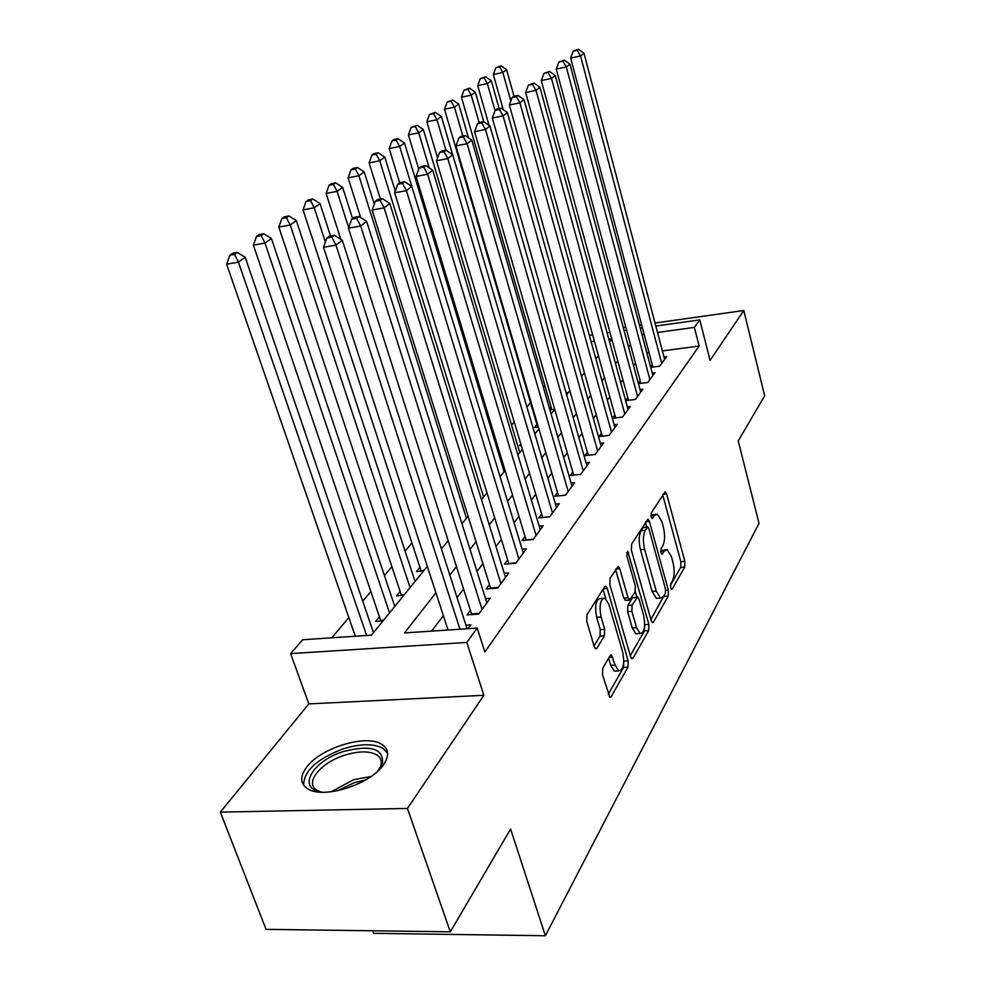 <?xml version="1.0" encoding="UTF-8"?>
<svg xmlns="http://www.w3.org/2000/svg" width="985" height="985" viewBox="0 0 985 985"><rect width="100%" height="100%" fill="white"/><g stroke="black" fill="none" stroke-linecap="round" stroke-linejoin="round"><path stroke-width="1.48" d="M670.637 587.946L671.561 589.449L672.201 589.092L684.698 567.064L684.846 561.351L666.648 493.99L665.22 491.675L651.282 512.889L651.147 517.002L652.156 518.627L654.496 515.561L657.278 514.096L661.809 521.459L663.373 527.172C665.146 534.917 664.961 541.134 662.794 545.813L661.095 548.633L660.972 552.745L661.932 554.309L664.247 551.132L667.104 549.581L671.425 556.673L672.952 562.3C674.713 569.958 674.528 576.163 672.41 580.941L670.76 583.834L670.637 587.946M383.485 764.766C389.469 755.84 388.927 749.043 381.848 744.364C366.506 733.837 320.815 747.701 306.63 767.204C299.625 776.734 300.129 784.011 308.145 789.047C324.077 799.241 370.877 784.122 383.485 764.766M602.783 668.101L602.5 674.7L609.875 697.343L611.192 696.678L627.901 667.214L628.135 660.837L607.289 588.55L605.8 586.21L604.655 586.764L587.048 614.665L586.74 621.276L594.214 646.591L595.642 648.856L596.922 648.229L604.408 635.842L604.692 629.341L601.084 616.967C598.991 605.356 600.284 599.089 604.95 598.141L608.878 604.322L622.668 652.021C624.724 663.693 623.406 669.985 618.715 670.871L615.108 665.072L611.402 654.926L610.171 655.542L602.783 668.101M450.317 931.822L266.048 929.36L220.332 812.133L407.433 808.439L450.317 931.822L510.599 829.038L545.382 935.75L759.029 523.355L738.221 440.935L764.668 395.847L743.786 310.509L710.074 360.412L699.781 319.891L694.363 327.389L699.128 346.031L484.854 652.008L477.208 628.061L466.828 642.442L290.649 653.609L302.703 639.758L371.468 635.153L427.318 566.363M407.433 808.439L483.857 695.299L466.828 642.442M651.147 620.476L652.464 622.631L653.498 622.077L668.187 596.171L668.372 590.261L649.411 521.447L647.97 519.12L631.619 544.065L631.385 550.159L651.147 620.476M648.684 630.56L633.035 658.165L631.865 658.768L630.535 656.626L609.801 584.536L610.072 578.195L618.284 566.338L619.762 568.677L628.061 597.846L629.464 600.099L635.066 592.022L635.288 585.866L626.792 555.749L627.667 551.095L648.893 624.428L648.684 630.56L644.461 630.831L630.277 655.702M743.786 310.509L655.013 323.018M641.641 324.902L639.487 325.21M625.77 327.143L623.259 327.5M379.471 616.807L375.741 621.363L383.091 620.846M400.169 591.505L396.61 595.851L403.825 595.297M419.942 567.335L416.544 571.497L423.636 570.906M520.806 444.05L519.526 445.614L521.225 445.417M536.899 424.387L534.362 427.49L538.339 427.022M551.058 407.076L549.618 408.837M650.716 367.343L659.679 366.186L666.611 356.681L663.964 357.038M638.415 383.67L647.761 382.5L654.963 372.638L652.218 372.983M625.635 400.636L635.387 399.442L642.873 389.198L640.004 389.555M614.849 415.116L612.535 418.243L622.532 417.061L630.302 406.411L627.31 406.768M601.392 433.301L598.979 436.564L609.136 435.407L617.238 424.313L614.111 424.683M587.38 452.238L584.868 455.636L595.199 454.504L603.633 442.942L600.357 443.312M572.777 471.963L570.155 475.509L580.67 474.401L589.461 462.359L586.026 462.728M557.547 492.549L554.814 496.243L565.513 495.172L574.686 482.601L571.091 482.97M541.639 514.022L538.795 517.888L549.679 516.854L559.258 503.729L555.491 504.098M525.03 536.468L522.05 540.506L533.144 539.509L543.154 525.793L539.189 526.162M507.657 559.948L504.542 564.159L515.832 563.223L526.31 548.867L522.136 549.236M489.471 584.524L486.196 588.944L497.708 588.057L508.679 573.011L504.283 573.369M470.411 610.281L466.976 614.911L478.698 614.086L490.21 598.314L485.568 598.658M699.128 346.031L662.363 350.943M649.053 352.728L646.899 353.012M635.485 363.182L633.564 365.706M622.902 379.717L620.71 382.599M609.813 396.918L607.314 400.193M596.196 414.796L593.389 418.502M582.024 433.425L578.86 437.586M567.249 452.841L563.703 457.496M551.846 473.083L547.894 478.279M535.754 494.236L531.358 499.998M518.935 516.325L514.072 522.715M501.353 539.435L495.96 546.503M482.933 563.642L476.986 571.448M463.615 589.005L457.065 597.624M443.361 615.637L431.565 631.126M652.218 364.635L650.58 366.839M640.238 380.813L638.342 383.374M627.79 397.632L625.623 400.563M465.917 625.192L470.842 624.859L468.047 628.676M544.877 385.689L543.412 387.413M530.521 402.668L526.901 406.94M514.232 421.937L511.572 425.089M496.662 442.721L495.652 443.915M411.952 542.932L405.081 551.071M391.895 566.67L384.409 575.523M370.889 591.517L362.726 601.17M348.862 617.57L331.76 637.812M566.079 392.806L568.48 392.498M549.925 409.895L554.69 409.317M441.034 547.722L442.573 547.586M414.796 580.608L415.818 580.522M394.431 605.467L395.65 605.369M373.093 631.496L374.522 631.397M372.625 930.776L373.561 933.337L545.382 935.75M483.857 695.299L308.822 703.906L220.332 812.133M308.822 703.906L290.649 653.609M435.924 592.822L404.466 632.936L477.208 628.061M630.486 344.651L628.553 347.126M617.755 360.892L615.539 363.724M604.519 377.772L601.995 380.998M590.741 395.342L587.897 398.987M576.397 413.651L573.196 417.738M561.45 432.723L557.855 437.291M545.838 452.62L541.848 457.717M529.548 473.403L525.104 479.067M512.52 495.123L507.595 501.414M494.704 517.851L489.25 524.808M476.038 541.652L470.017 549.335M456.474 566.609L449.825 575.08M694.363 327.389L657.512 332.487M644.153 334.346L641.998 334.641M589.35 335.368L592.662 334.9M607.105 332.881L610.01 332.474M624.071 330.504L626.583 330.147M640.287 328.227L642.442 327.919M655.813 326.047L699.781 319.891M611.734 338.828L608.841 339.234M594.411 341.229L591.098 341.684M441.44 548.965L448.187 540.667M461.94 523.712L468.06 516.189M481.468 499.666L487.009 492.845M500.084 476.74L505.096 470.571M517.864 454.848L522.37 449.283M534.843 433.929L538.906 428.931M551.083 413.922L554.727 409.44M566.646 394.763L569.896 390.762M581.544 376.405L584.437 372.835M595.839 358.799L598.4 355.647M609.567 341.881L611.82 339.111M665.614 549.704L660.701 550.713M655.813 514.232L650.888 515.266M670.391 585.41L680.684 567.385L680.832 561.672L662.708 494.802M646.702 527.037L645.384 522.247M650.888 619.577L664.579 594.657M665.392 593.241L665.515 589.092L648.807 528.563L647.798 526.938L645.298 530.238C643.008 535.003 642.786 541.368 644.633 549.359L656.244 591.086L660.492 598.067L663.607 596.368L665.392 593.241M647.453 526.963L643.008 527.64L647.157 527.27M658.017 598.24L656.342 598.363L652.082 591.394L640.447 549.716C638.6 541.738 638.822 535.36 641.136 530.607L643.008 527.64M615.588 569.453L623.776 598.154L625.795 600.357M635.3 591.529L636.852 597.045M636.569 627.728L640.151 633.552C644.449 632.592 645.618 626.571 643.661 615.502L639.056 599.212L637.677 596.984L632.124 605.073L631.89 611.303L636.569 627.728L632.296 627.999L635.891 633.811L637.517 633.712M637.098 597.021L632.37 597.833L636.618 597.526M632.296 627.999L627.617 611.599L627.851 605.381L632.37 597.833M644.461 630.831L644.695 624.785M616.216 671.007L614.332 671.105L610.712 665.318L608.619 658.165M603.152 598.277L600.567 598.461C595.876 599.409 594.571 605.677 596.664 617.263L601.084 616.967M594.017 645.951L600 636.113L600.271 629.624L596.664 617.263M608.262 694.265L623.567 667.461L623.764 660.947M605.726 598.585L603.042 589.325M513.998 96.21L506.61 69.763L502.842 72.471L493.337 74.491L503.249 109.667M499.629 66.906L501.143 65.835L495.824 67.719L499.629 66.906L502.842 72.471L510.821 100.999M501.143 65.835L506.61 69.763M493.337 74.491L495.824 67.719M661.711 363.391L580.547 55.973L584.006 53.288L664.604 359.439M652.858 367.073L570.66 58.078L580.547 55.973L577.173 50.309L578.564 49.25L573.221 51.158L577.173 50.309M573.221 51.158L570.66 58.078M584.006 53.288L578.564 49.25M322.785 792.236C295.943 789.588 311.888 760.863 343.839 751.432C370.914 744.623 383.781 748.625 382.463 763.437L377.661 771.23M379.25 769.26L380.604 766.33C382.205 761.343 380.875 757.49 376.59 754.781C369.129 750.853 358.552 750.976 344.848 755.138C320.273 762.562 303.589 783.567 317.65 790.647L320.31 791.817M387.61 753.168L382.943 748.329C373.697 743.441 360.547 743.589 343.519 748.76C317.059 758.733 303.774 770.886 303.639 785.217M499.149 108.609L491.281 80.77L487.353 83.59L477.7 85.609L489.052 125.378M484.091 77.901L485.667 76.781L480.237 78.714L484.091 77.901L487.353 83.59L495.036 110.689M485.667 76.781L491.281 80.77M477.7 85.609L480.237 78.714M483.758 121.684L475.324 92.208L471.236 95.151L461.436 97.183L551.809 409.662M467.924 89.327L469.574 88.157L464.009 90.152L467.924 89.327L471.236 95.151L479.104 122.546M469.574 88.157L475.324 92.208M461.436 97.183L464.009 90.152M468.491 137.814L458.714 104.127L454.454 107.18L444.494 109.236L537.687 427.096M451.093 101.233L452.817 100.014L447.116 102.058L451.093 101.233L454.454 107.18L462.851 136.041M452.817 100.014L458.714 104.127M444.494 109.236L447.116 102.058M452.644 154.756L441.403 116.55L436.958 119.739L426.837 121.795L437.562 157.834M433.56 113.644L435.345 112.376L429.509 114.469L433.56 113.644L436.958 119.739L445.959 150.225L441.452 151.111L439.47 152.613L444.013 151.727L445.983 150.225L452.731 154.817L556.488 507.521M435.345 112.376L441.403 116.55M426.837 121.795L429.509 114.469M649.878 379.594L566.313 66.98L569.921 64.185L652.883 375.482M640.915 383.362L556.254 69.098L566.313 66.98L562.891 61.193L564.343 60.085L558.864 62.043L562.891 61.193M558.864 62.043L556.254 69.098M569.921 64.185L564.343 60.085M637.591 396.426L551.489 78.443L555.244 75.537L640.706 392.165M628.504 400.279L541.27 80.573L551.489 78.443L548.005 72.521L549.519 71.363L543.929 73.382L548.005 72.521M543.929 73.382L541.27 80.573M555.244 75.537L549.519 71.363M624.81 413.934L536.037 90.386L539.952 87.357L628.061 409.489M615.613 417.886L525.645 92.528L536.037 90.386L532.503 84.328L534.092 83.122L528.354 85.19L532.503 84.328M528.354 85.19L525.645 92.528M539.952 87.357L534.092 83.122M611.525 432.144L519.92 102.859L524.008 99.694L614.899 427.515M602.204 436.195L509.344 105.001L519.92 102.859L516.337 96.641L517.987 95.397L513.764 96.259L512.114 97.515L516.337 96.641M512.114 97.515L509.344 105.001M524.008 99.694L517.987 95.397M519.76 452.509L423.341 129.503L418.711 132.827L408.43 134.896L418.736 169.088M415.264 126.585L417.123 125.267L411.151 127.41L415.264 126.585L418.711 132.827L429.214 167.869M417.123 125.267L423.341 129.503M408.43 134.896L411.151 127.41M597.686 451.105L503.089 115.873L507.361 112.561L601.195 446.291M588.23 455.267L492.328 118.028L503.089 115.873L499.444 109.507L501.168 108.19L496.883 109.064L495.147 110.382L499.444 109.507M495.147 110.382L492.328 118.028M507.361 112.561L501.168 108.19M504.098 471.79L404.503 143.022L399.664 146.494L389.198 148.563L399.688 182.791M396.155 140.092L398.112 138.713L393.938 139.55L391.981 140.929L396.155 140.092L399.664 146.494L523.281 553.016M398.112 138.713L404.503 143.022M389.198 148.563L391.981 140.929M583.255 470.867L485.494 129.466L489.976 126.018L586.925 465.843M573.689 475.139L474.548 131.645L485.494 129.466L481.8 122.953L483.598 121.574L479.227 122.448L477.429 123.827L481.8 122.953M477.429 123.827L474.548 131.645M489.976 126.018L483.598 121.574M395.256 191.115L384.815 157.144L379.742 160.777L369.116 162.857L380.358 199.019M376.196 154.214L378.228 152.773L373.992 153.611L371.948 155.051L376.196 154.214L379.742 160.777L483.598 497.043M378.228 152.773L384.815 157.144M369.116 162.857L371.948 155.051M568.21 491.478L467.099 143.699L471.778 140.079L572.026 486.233M558.52 495.874L455.956 145.879L467.099 143.699L463.344 137.001L465.228 135.573L460.783 136.447L458.887 137.888L463.344 137.001M458.887 137.888L455.956 145.879M471.778 140.079L465.228 135.573M374.275 204.129L364.216 171.919L358.922 175.724L348.099 177.805L360.658 217.525M355.314 168.989L357.444 167.475L353.123 168.324L350.98 169.826L355.314 168.989L358.922 175.724L466.41 518.221M357.444 167.475L364.216 171.919M348.099 177.805L350.98 169.826M452.731 154.817L447.83 158.597L436.478 160.789L542.686 517.519M552.499 512.988L447.83 158.597L444.013 151.727M439.47 152.613L436.478 160.789M352.556 218.547L342.657 187.384L337.104 191.373L326.097 193.454L340.835 239.33M333.447 184.454L335.676 182.878L331.28 183.715L329.039 185.303L333.447 184.454L337.104 191.373L348.653 227.584M335.676 182.878L342.657 187.384M326.097 193.454L329.039 185.303M536.086 535.471L427.625 174.222L432.76 170.245L540.26 529.758M526.138 540.137L416.064 176.413L427.625 174.222L423.735 167.167L425.815 165.591L421.198 166.477L419.117 168.053L423.735 167.167M419.117 168.053L416.064 176.413M432.76 170.245L425.815 165.591M330.504 235.92L320.051 203.6L314.227 207.773L303.023 209.867L421.161 571.103M310.521 200.669L312.861 199.019L308.391 199.856L306.039 201.519L310.521 200.669L314.227 207.773L325.37 242.088M312.861 199.019L320.051 203.6M303.023 209.867L306.039 201.519M404.638 181.708L399.947 182.594L397.755 184.257L402.471 183.37L404.638 181.708L411.816 186.448L406.411 190.622L394.64 192.814L508.839 563.802M518.923 559L406.411 190.622L402.471 183.37M397.755 184.257L394.64 192.814M415.079 581.446L296.337 220.615L290.23 224.999L278.817 227.079L401.474 595.482M286.45 217.697L288.913 215.949L284.357 216.799L281.895 218.535L286.45 217.697L290.23 224.999L410.092 587.589M288.913 215.949L296.337 220.615M278.817 227.079L281.895 218.535M500.934 583.625L384.125 207.86L389.801 203.476L505.514 577.358M490.727 588.587L372.121 210.051L384.125 207.86L380.112 200.386L382.402 198.65L377.612 199.536L375.322 201.272L380.112 200.386M375.322 201.272L372.121 210.051M389.801 203.476L382.402 198.65M394.776 606.452L271.429 238.493L265.002 243.098L253.391 245.166L380.863 621.006M261.173 235.575L263.758 233.74L259.129 234.59L256.531 236.412L261.173 235.575L265.002 243.098L389.543 612.892M263.758 233.74L271.429 238.493M253.391 245.166L256.531 236.412M482.096 609.444L360.682 225.996L366.654 221.379L486.885 602.869M471.753 614.578L348.444 228.188L360.682 225.996L356.595 218.301L359.008 216.466L354.12 217.353L351.707 219.187L356.595 218.301M351.707 219.187L348.444 228.188M366.654 221.379L359.008 216.466M373.487 632.666L245.216 257.282L238.456 262.133L226.636 264.202L355.314 636.236M234.565 254.389L237.286 252.468L232.571 253.305L229.85 255.226L234.565 254.389L238.456 262.133L366.654 635.473M237.286 252.468L245.216 257.282M226.636 264.202L229.85 255.226M459.958 629.218L335.971 245.105L342.275 240.229L467.062 628.75M448.04 630.018L323.486 247.284L335.971 245.105L331.822 237.163L334.358 235.243L329.384 236.117L326.835 238.05L331.822 237.163M326.835 238.05L323.486 247.284M342.275 240.229L334.358 235.243M671.191 589.165L672.201 589.092M651.811 518.393L652.772 518.307M661.575 554.05L662.56 553.964M660.738 551.428L664.247 551.132M650.937 515.881L654.496 515.561M662.991 494.347L666.648 493.99M680.832 561.672L684.846 561.351M680.684 567.385L684.698 567.064M645.68 521.791L649.411 521.447M665.749 590.458L668.372 590.261M664.087 596.467L668.187 596.171M651.91 622.175L653.498 622.077M641.136 530.607L645.298 530.238M640.447 549.716L644.633 549.359M652.082 591.394L656.244 591.086M631.274 658.263L633.035 658.165M615.884 568.985L619.762 568.677M623.776 598.154L628.061 597.846M626.546 552.905L628.689 552.72M644.695 624.699L648.893 624.428M627.851 605.381L632.124 605.073M627.617 611.599L631.89 611.303M609.112 657.34L612.793 657.13M610.712 665.318L615.108 665.072M600.271 629.624L604.692 629.341M600 636.113L604.408 635.842M595.038 648.352L596.922 648.229M603.349 588.845L607.289 588.55M623.813 661.083L628.135 660.837M623.567 667.461L627.901 667.214M609.247 696.777L611.192 696.678M331.256 791.768L353.627 779.689L370.976 776.537M365.546 780.009L354.526 782.582L337.596 790.721M549.753 516.756L542.661 517.42M440.972 547.512L442.757 547.352M533.304 539.275L526.076 539.928M421.063 570.771L423.932 570.537M516.103 562.841L508.74 563.457M401.326 595.002L404.256 594.78M498.09 587.516L490.592 588.107M380.678 620.365L383.645 620.156M479.215 613.384L471.569 613.926M656.342 598.363L660.492 598.067M625.192 600.407L629.464 600.099M635.891 633.811L640.151 633.552M610.7 654.963L611.402 654.926M614.332 671.105L618.715 670.871M605.147 586.26L605.8 586.21M380.604 766.33L382.463 763.437"/></g></svg>
